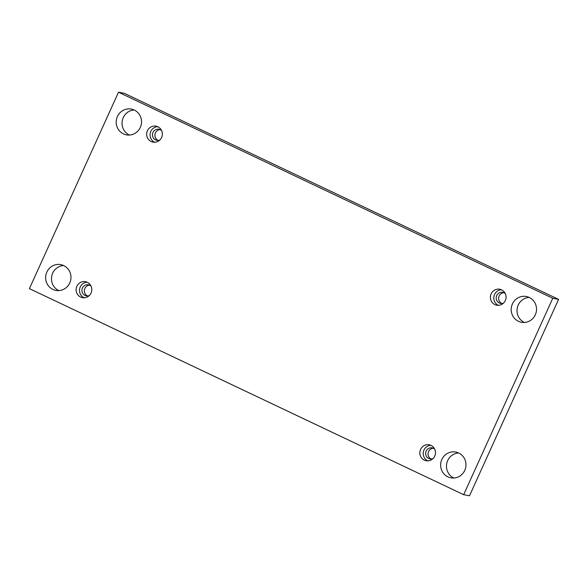 <?xml version="1.0" encoding="UTF-8"?>
<svg xmlns="http://www.w3.org/2000/svg" width="588" height="588" viewBox="0 0 588 588"><rect width="100%" height="100%" fill="white"/><g stroke="black" fill="none" stroke-linecap="round" stroke-linejoin="round"><path stroke-width="0.88" d="M558.6 299.373L124.325 93.316L118.497 92.213L29.4 288.627L463.675 494.684L469.503 495.787L558.6 299.373L552.771 298.27L118.497 92.213M458.581 452.951A13.12 12.649 -79.3 0 0 446.696 463.682A13.12 12.649 -79.3 0 0 453.855 478.007M63.592 265.533A13.12 12.649 -79.3 0 0 51.707 276.264A13.12 12.649 -79.3 0 0 58.859 290.59M529.141 297.41A13.12 12.649 -79.3 0 0 517.256 308.141A13.12 12.649 -79.3 0 0 524.408 322.467M134.145 109.993A13.12 12.649 -79.3 0 0 122.267 120.724A13.12 12.649 -79.3 0 0 129.419 135.049M160.142 129.632A5.623 5.424 -79.3 0 0 158.113 140.385M503.85 292.714A5.623 5.424 -79.3 0 0 501.821 303.474M433.29 448.254A5.623 5.424 -79.3 0 0 431.261 459.015M89.582 285.173A5.623 5.424 -79.3 0 0 87.553 295.926M463.675 494.684L552.771 298.27M464.763 470.363A13.12 12.649 -79.3 0 0 455.737 452.04A13.12 12.649 -79.3 0 0 440.868 462.58A13.12 12.649 -79.3 0 0 450.871 477.816A13.12 12.649 -79.3 0 0 464.763 470.363M69.766 282.946A13.12 12.649 -79.3 0 0 60.74 264.622A13.12 12.649 -79.3 0 0 45.879 275.169A13.12 12.649 -79.3 0 0 55.882 290.406A13.12 12.649 -79.3 0 0 69.766 282.946M535.315 314.823A13.12 12.649 -79.3 0 0 526.289 296.499A13.12 12.649 -79.3 0 0 511.428 307.039A13.12 12.649 -79.3 0 0 521.424 322.275A13.12 12.649 -79.3 0 0 535.315 314.823M140.326 127.405A13.12 12.649 -79.3 0 0 131.3 109.081A13.12 12.649 -79.3 0 0 116.431 119.629A13.12 12.649 -79.3 0 0 126.435 134.865A13.12 12.649 -79.3 0 0 140.326 127.405M151.16 141.517A8.122 7.835 100.7 0 1 156.011 126.155A8.122 7.835 100.7 0 1 162.207 135.593A8.122 7.835 100.7 0 1 151.16 141.517M494.868 304.599A8.122 7.835 100.7 0 1 499.719 289.245A8.122 7.835 100.7 0 1 505.915 298.675A8.122 7.835 100.7 0 1 494.868 304.599M424.315 460.139A8.122 7.835 100.7 0 1 429.166 444.785A8.122 7.835 100.7 0 1 435.355 454.215A8.122 7.835 100.7 0 1 424.315 460.139M80.607 297.058A8.122 7.835 100.7 0 1 85.458 281.696A8.122 7.835 100.7 0 1 91.647 291.134A8.122 7.835 100.7 0 1 80.607 297.058M89.302 295.536A5.623 5.424 100.7 0 1 82.445 287.988A5.623 5.424 100.7 0 1 91.074 286.18M87.12 282.218A8.122 7.835 -79.3 0 0 84.187 297.785M433.011 458.618A5.623 5.424 100.7 0 1 426.153 451.077A5.623 5.424 100.7 0 1 434.782 449.261M430.828 445.3A8.122 7.835 -79.3 0 0 427.895 460.867M503.571 303.077A5.623 5.424 100.7 0 1 496.706 295.536A5.623 5.424 100.7 0 1 505.335 293.721M501.388 289.759A8.122 7.835 -79.3 0 0 498.448 305.326M159.862 139.995A5.623 5.424 100.7 0 1 152.998 132.447A5.623 5.424 100.7 0 1 161.626 130.639M157.68 126.677A8.122 7.835 -79.3 0 0 154.74 142.245"/></g></svg>
